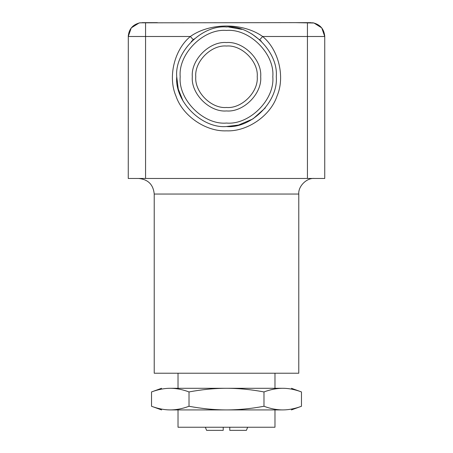<?xml version="1.0" encoding="UTF-8"?>
<svg xmlns="http://www.w3.org/2000/svg" width="453" height="453" viewBox="0 0 453 453"><rect width="100%" height="100%" fill="white"/><g stroke="black" fill="none" stroke-linecap="round" stroke-linejoin="round"><path stroke-width="0.68" d="M223.21 430.35L223.21 427.236L223.21 430.35L206.591 430.35L223.21 430.35M229.79 430.35L229.79 427.236L229.79 430.35L246.409 430.35L229.79 430.35M170.277 388.283L282.723 388.283C276.636 388.312 270.39 389.535 263.98 391.936C251.172 389.535 238.674 388.312 226.5 388.283C214.326 388.312 201.828 389.535 189.02 391.936C182.61 389.535 176.364 388.312 170.277 388.283C158.799 388.283 158.799 388.283 170.277 388.283C164.19 388.312 157.944 389.535 151.534 391.936L161.579 388.283M282.723 388.283C294.201 388.283 294.201 388.283 282.723 388.283C288.81 388.312 295.056 389.535 301.466 391.936L301.466 406.267C295.056 408.668 288.81 409.891 282.723 409.92L226.5 409.92C238.674 409.891 251.172 408.668 263.98 406.267L263.98 391.936M263.98 406.267C270.39 408.668 276.636 409.891 282.723 409.92C294.201 409.92 294.201 409.92 282.723 409.92M161.579 409.92L151.534 406.267C157.944 408.668 164.19 409.891 170.277 409.92C158.799 409.92 158.799 409.92 170.277 409.92C176.364 409.891 182.61 408.668 189.02 406.267L189.02 391.936M189.02 406.267C201.828 408.668 214.326 409.891 226.5 409.92L170.277 409.92M151.534 406.267L151.534 391.936M274.977 427.236L178.023 427.236L274.977 427.236L274.977 409.92M274.977 388.283L274.977 373.221M298.776 373.221L154.224 373.221L298.776 373.221L298.776 194.043C298.08 186.33 306.653 177.763 314.359 178.459M313.091 22.826L313.023 22.814C320.243 24.541 324.15 29.1 324.744 36.5L324.744 178.459L128.256 178.459L128.301 35.368M226.5 107.48C211.296 108.856 194.399 91.953 195.77 76.75C194.399 61.546 211.296 44.649 226.5 46.019C241.704 44.649 258.601 61.546 257.23 76.75C258.601 91.953 241.704 108.856 226.5 107.48M226.5 26.976C201.874 24.751 174.501 52.123 176.727 76.75C174.501 101.376 201.874 128.748 226.5 126.523C251.126 128.748 278.499 101.376 276.273 76.75C278.499 52.123 251.126 24.751 226.5 26.976M251.823 33.901L261.228 41.098M191.308 41.557L194.241 38.85M228.737 27.033L241.704 29.36M265.328 107.893L252.944 118.918L238.521 125.051L226.506 126.523M183.08 101.087L178.278 89.077L176.727 76.75M193.244 39.722L190.351 36.5C174.275 49.717 167.695 77.016 175.979 96.104C182.57 115.843 205.713 131.761 226.5 130.849C247.287 131.761 270.43 115.843 277.021 96.104C285.305 77.016 278.725 49.717 262.649 36.5L259.756 39.722M307.434 178.459L307.434 36.5L262.649 36.5C243.063 22.52 209.943 22.52 190.351 36.5L145.566 36.5L145.566 178.459M239.597 27.174L243.408 28.012M314.082 23.018L295.599 22.65L139.898 22.826M139.105 22.978L131.257 27.888L128.256 36.5C128.85 29.1 132.757 24.541 139.977 22.814L139.077 22.984M307.434 22.814L307.434 36.5L324.744 36.5L324.699 35.368M324.744 36.5L321.743 27.888L313.923 22.984M139.994 22.814L157.401 22.65L142.106 22.65M310.894 22.65L295.599 22.65L313.006 22.814M298.776 194.043L154.224 194.043L298.776 194.043M260.69 76.75C262.219 59.836 243.414 41.03 226.5 42.559C209.586 41.03 190.781 59.836 192.31 76.75C190.781 93.669 209.586 112.469 226.5 110.94C243.414 112.469 262.219 93.669 260.69 76.75M272.808 76.75C274.88 99.66 249.41 125.13 226.5 123.057C203.59 125.13 178.12 99.66 180.192 76.75C178.12 53.839 203.59 28.369 226.5 30.442C249.41 28.369 274.88 53.839 272.808 76.75M145.566 22.814L145.566 36.5L128.256 36.5M206.591 430.35L205.345 427.236M247.655 427.236L246.409 430.35M291.421 388.283L301.466 391.936M291.421 409.92L301.466 406.267M178.023 427.236L178.023 409.92M178.023 388.283L178.023 373.221M154.224 373.221L154.224 194.043C153.29 184.586 148.091 179.394 138.641 178.459"/></g></svg>
